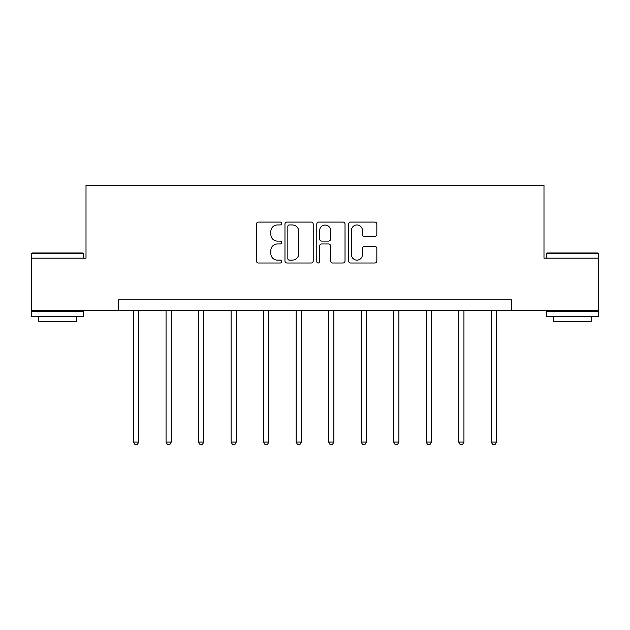<?xml version="1.0" encoding="UTF-8"?>
<svg xmlns="http://www.w3.org/2000/svg" width="630" height="630" viewBox="0 0 630 630"><rect width="100%" height="100%" fill="white"/><g stroke="black" fill="none" stroke-linecap="round" stroke-linejoin="round"><path stroke-width="0.94" d="M281.649 223.508A1.433 1.433 0 0 0 280.216 222.083L258.473 222.083A2.047 2.047 0 0 0 256.426 224.123L256.426 260.954A2.047 2.047 0 0 0 258.473 263.001L280.216 263.001A1.433 1.433 0 0 0 281.649 261.568A1.433 1.433 0 0 0 280.216 260.135L277.405 260.135A6.544 6.544 0 0 1 270.853 253.591L270.853 250.519A6.544 6.544 0 0 1 277.405 243.975L280.216 243.975A1.433 1.433 0 0 0 281.649 242.542A1.433 1.433 0 0 0 280.216 241.109L277.405 241.109A6.544 6.544 0 0 1 270.853 234.557L270.853 231.493A6.544 6.544 0 0 1 277.405 224.941L280.216 224.941A1.433 1.433 0 0 0 281.649 223.508M374.795 236.502A2.047 2.047 0 0 0 376.842 234.462L376.842 224.123A2.047 2.047 0 0 0 374.795 222.083L350.65 222.083A2.047 2.047 0 0 0 348.611 224.123L348.611 260.954A2.047 2.047 0 0 0 350.65 263.001L374.795 263.001A2.047 2.047 0 0 0 376.842 260.954L376.842 248.472A2.047 2.047 0 0 0 374.795 246.424L364.463 246.424A2.047 2.047 0 0 0 362.415 248.472L362.415 254.662A5.473 5.473 0 0 1 356.942 260.135A5.473 5.473 0 0 1 351.469 254.662L351.469 230.415A5.473 5.473 0 0 1 356.942 224.941A5.473 5.473 0 0 1 362.415 230.415L362.415 234.462A2.047 2.047 0 0 0 364.463 236.502L374.795 236.502M118.527 310.291L31.5 310.291L31.5 258.174L86.011 258.174L86.011 185.212L543.989 185.212L543.989 258.174L598.5 258.174L598.5 310.291L511.473 310.291L511.473 299.864L118.527 299.864L118.527 310.291L511.473 310.291M313.212 224.123A2.047 2.047 0 0 0 311.165 222.083L287.02 222.083A2.047 2.047 0 0 0 284.973 224.123L284.973 260.954A2.047 2.047 0 0 0 287.02 263.001L311.165 263.001A2.047 2.047 0 0 0 313.212 260.954L313.212 224.123M318.835 222.083L342.98 222.083A2.047 2.047 0 0 1 345.027 224.123L345.027 260.954A2.047 2.047 0 0 1 342.98 263.001L332.648 263.001A2.047 2.047 0 0 1 330.6 260.954L330.6 246.023A2.047 2.047 0 0 0 328.553 243.975L321.702 243.975A2.047 2.047 0 0 0 319.654 246.023L319.654 261.568A1.433 1.433 0 0 1 318.221 263.001A1.433 1.433 0 0 1 316.788 261.568L316.788 224.123A2.047 2.047 0 0 1 318.835 222.083M289.272 224.941A1.433 1.433 0 0 0 287.839 226.375L287.839 258.702A1.433 1.433 0 0 0 289.272 260.135L292.233 260.135A6.544 6.544 0 0 0 298.785 253.591L298.785 231.493A6.544 6.544 0 0 0 292.233 224.941L289.272 224.941M330.6 230.517A5.473 5.473 0 0 0 325.127 225.044A5.473 5.473 0 0 0 319.654 230.517L319.654 239.061A2.047 2.047 0 0 0 321.702 241.109L328.553 241.109A2.047 2.047 0 0 0 330.6 239.061L330.6 230.517M133.536 310.291L133.536 442.071L138.75 442.071L138.75 310.291M138.75 442.071L137.19 444.788L135.103 444.788L133.536 442.071M32.122 252.961L82.987 252.961L83.617 253.591L31.5 253.591L32.122 252.961M57.558 316.543L31.5 316.543L31.5 311.33L83.617 311.33L83.617 316.543L57.558 316.543M76.317 316.543L76.317 321.339L38.792 321.339L38.792 316.543M547.013 252.961L597.878 252.961L598.5 253.591L546.383 253.591L547.013 252.961M572.442 316.543L546.383 316.543L546.383 311.33L598.5 311.33L598.5 316.543L572.442 316.543M591.208 316.543L591.208 321.339L553.683 321.339L553.683 316.543M166.06 310.291L166.06 442.071L171.273 442.071L171.273 310.291M171.273 442.071L169.706 444.788L167.619 444.788L166.06 442.071M198.576 310.291L198.576 442.071L203.789 442.071L203.789 310.291M203.789 442.071L202.222 444.788L200.143 444.788L198.576 442.071M231.1 310.291L231.1 442.071L236.305 442.071L236.305 310.291M236.305 442.071L234.746 444.788L232.659 444.788L231.1 442.071M263.616 310.291L263.616 442.071L268.829 442.071L268.829 310.291M268.829 442.071L267.262 444.788L265.183 444.788L263.616 442.071M296.132 310.291L296.132 442.071L301.345 442.071L301.345 310.291M301.345 442.071L299.786 444.788L297.699 444.788L296.132 442.071M328.655 310.291L328.655 442.071L333.868 442.071L333.868 310.291M333.868 442.071L332.301 444.788L330.214 444.788L328.655 442.071M361.171 310.291L361.171 442.071L366.384 442.071L366.384 310.291M366.384 442.071L364.817 444.788L362.738 444.788L361.171 442.071M393.695 310.291L393.695 442.071L398.9 442.071L398.9 310.291M398.9 442.071L397.341 444.788L395.254 444.788L393.695 442.071M426.211 310.291L426.211 442.071L431.424 442.071L431.424 310.291M431.424 442.071L429.857 444.788L427.778 444.788L426.211 442.071M458.727 310.291L458.727 442.071L463.94 442.071L463.94 310.291M463.94 442.071L462.381 444.788L460.294 444.788L458.727 442.071M491.25 310.291L491.25 442.071L496.464 442.071L496.464 310.291M496.464 442.071L494.897 444.788L492.81 444.788L491.25 442.071M31.5 258.174L31.5 253.591M43.383 311.33L43.383 310.291M71.733 311.33L71.733 310.291M83.617 258.174L83.617 253.591M546.383 258.174L546.383 253.591M558.267 311.33L558.267 310.291M586.617 311.33L586.617 310.291M598.5 258.174L598.5 253.591"/></g></svg>
